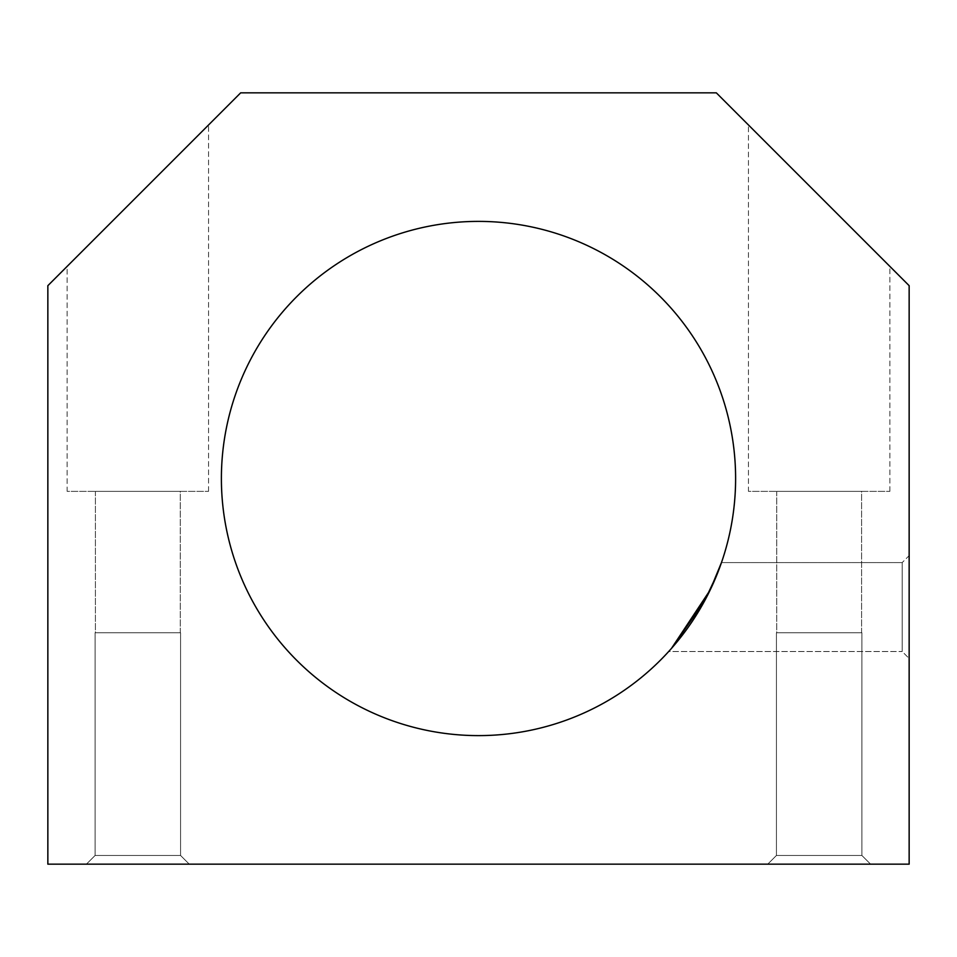 <?xml version="1.0" encoding="UTF-8"?>
<svg xmlns="http://www.w3.org/2000/svg" width="957" height="957" viewBox="0 0 957 957"><rect width="100%" height="100%" fill="white"/><g stroke="black" fill="none" stroke-linecap="round" stroke-linejoin="round"><path stroke-width="0.72" stroke-dasharray="4.79 3.59" d="M735.61 478.5A257.11 257.11 0 0 1 478.5 735.61A257.11 257.11 0 0 1 221.39 478.5A257.11 257.11 0 0 1 478.5 221.39A257.11 257.11 0 0 1 735.61 478.5A257.11 257.11 0 0 0 478.5 221.39A257.11 257.11 0 0 0 221.39 478.5A257.11 257.11 0 0 0 478.5 735.61A257.11 257.11 0 0 0 735.61 478.5M670.857 649.097L668.68 651.514L902.188 651.514L902.188 562.584L721.458 562.584L902.188 562.584L902.188 651.514L909.15 658.476L909.15 555.634L902.188 562.584L909.15 555.634L909.15 658.476L902.188 651.514L902.188 562.584L902.188 651.514L668.68 651.514L670.857 649.097M889.866 491.36L889.866 266.393L748.458 124.984L748.458 491.36L889.866 491.36L748.458 491.36L889.866 491.36L748.458 491.36L748.458 124.984L889.866 266.393L889.866 491.36M861.587 632.768L861.587 491.36L776.737 491.36L776.737 632.768L861.587 632.768L776.737 632.768L861.587 632.768L776.737 632.768L776.737 491.36L861.587 491.36L861.587 632.768M861.886 855.462L861.886 632.768L776.438 632.768L776.438 855.462L861.886 855.462L776.438 855.462L767.741 864.159L870.583 864.159L861.886 855.462L870.583 864.159L767.741 864.159L776.438 855.462L861.886 855.462L776.438 855.462L776.438 632.768L861.886 632.768L861.886 855.462M208.542 491.36L208.542 124.984L67.134 266.393L67.134 491.36L208.542 491.36L67.134 491.36L208.542 491.36L67.134 491.36L67.134 266.393L208.542 124.984L208.542 491.36M180.263 632.768L180.263 491.36L95.413 491.36L95.413 632.768L180.263 632.768L95.413 632.768L180.263 632.768L95.413 632.768L95.413 491.36L180.263 491.36L180.263 632.768M180.562 855.462L180.562 632.768L95.114 632.768L95.114 855.462L180.562 855.462L95.114 855.462L86.417 864.159L189.259 864.159L180.562 855.462L189.259 864.159L86.417 864.159L95.114 855.462L180.562 855.462L95.114 855.462L95.114 632.768L180.562 632.768L180.562 855.462M95.114 632.768L180.562 632.768L95.114 632.768M95.413 491.36L180.263 491.36L95.413 491.36M776.438 632.768L861.886 632.768L776.438 632.768M776.737 491.36L861.587 491.36L776.737 491.36M47.85 285.676L47.85 864.159L909.15 864.159L909.15 285.676L716.326 92.841L240.674 92.841L47.85 285.676L240.674 92.841L716.326 92.841L909.15 285.676L909.15 864.159L47.85 864.159L47.85 285.676M67.134 266.393L208.542 124.984L67.134 266.393M748.458 124.984L889.866 266.393L748.458 124.984M909.15 555.634L909.15 658.476L909.15 555.634M189.259 864.159L86.417 864.159L189.259 864.159M870.583 864.159L767.741 864.159L870.583 864.159"/><path stroke-width="1.44" d="M221.39 478.5A257.11 257.11 0 0 0 478.5 735.61A257.11 257.11 0 0 0 735.61 478.5A257.11 257.11 0 0 0 478.5 221.39A257.11 257.11 0 0 0 221.39 478.5A257.11 257.11 0 0 1 478.5 221.39A257.11 257.11 0 0 1 735.61 478.5A257.11 257.11 0 0 1 478.5 735.61A257.11 257.11 0 0 1 221.39 478.5M668.68 651.514L670.857 649.097L668.68 651.514M671.575 648.272L704.316 601.427L717.056 574.379L721.458 562.584L710.118 590.098L671.575 648.272L704.316 601.427L717.056 574.379L721.458 562.584L710.118 590.098L671.575 648.272M47.85 864.159L47.85 285.676L240.674 92.841L716.326 92.841L909.15 285.676L909.15 864.159L47.85 864.159L909.15 864.159L909.15 285.676L716.326 92.841L240.674 92.841L47.85 285.676L47.85 864.159"/></g></svg>
